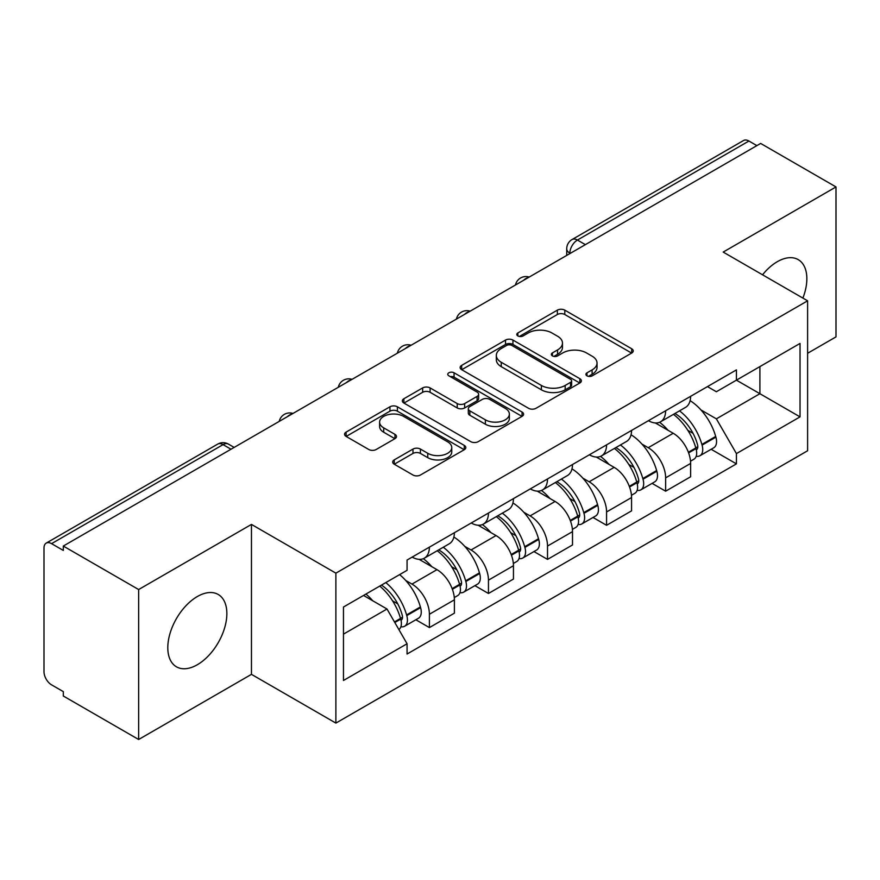 <?xml version="1.0" encoding="UTF-8"?>
<svg xmlns="http://www.w3.org/2000/svg" width="880" height="880" viewBox="0 0 880 880"><rect width="100%" height="100%" fill="white"/><g stroke="black" fill="none" stroke-linecap="round" stroke-linejoin="round"><path stroke-width="1.32" d="M586.993 375.848A3.674 2.123 0 0 0 592.196 375.848L631.686 353.056A5.258 3.036 0 0 0 633.226 350.911A5.258 3.036 0 0 0 631.686 348.766L564.795 310.145A5.258 3.036 0 0 0 557.359 310.145L517.88 332.937A3.674 2.123 0 0 0 516.802 334.444A3.674 2.123 0 0 0 517.88 335.94A3.674 2.123 0 0 0 523.083 335.94L528.187 332.992A16.819 9.713 0 0 1 551.969 332.992L557.546 336.215A16.819 9.713 0 0 1 562.474 343.079A16.819 9.713 0 0 1 557.546 349.943L552.442 352.891A3.674 2.123 0 0 0 551.364 354.398A3.674 2.123 0 0 0 552.442 355.894A3.674 2.123 0 0 0 557.645 355.894L562.749 352.946A16.819 9.713 0 0 1 586.531 352.946L592.108 356.169A16.819 9.713 0 0 1 597.036 363.033A16.819 9.713 0 0 1 592.108 369.897L586.993 372.845A3.674 2.123 0 0 0 585.915 374.341A3.674 2.123 0 0 0 586.993 375.848L586.993 372.845M197.329 664.741A41.756 24.112 120 0 0 224.609 627.946A41.756 24.112 120 0 0 218.207 594.473A41.756 24.112 120 0 0 197.329 596.541A41.756 24.112 120 0 0 170.049 633.347A41.756 24.112 120 0 0 176.451 666.809A41.756 24.112 120 0 0 197.329 664.741M802.89 298.089A41.756 24.112 120 0 0 798.204 259.622A41.756 24.112 120 0 0 777.315 261.69A41.756 24.112 120 0 0 762.542 274.802M394.229 459.899A5.258 3.036 0 0 0 392.689 462.044A5.258 3.036 0 0 0 394.229 464.189L412.995 475.024A5.258 3.036 0 0 0 420.42 475.024L464.277 449.702A5.258 3.036 0 0 0 465.817 447.557A5.258 3.036 0 0 0 464.277 445.412L397.386 406.791A5.258 3.036 0 0 0 389.95 406.791L346.104 432.113A5.258 3.036 0 0 0 344.564 434.258A5.258 3.036 0 0 0 346.104 436.403L368.775 449.493A5.258 3.036 0 0 0 376.2 449.493L394.966 438.658A5.258 3.036 0 0 0 396.506 436.513A5.258 3.036 0 0 0 394.966 434.368L383.724 427.878A14.058 8.118 0 0 1 379.61 422.136A14.058 8.118 0 0 1 388.289 414.634A14.058 8.118 0 0 1 403.612 416.394L447.645 441.826A14.058 8.118 0 0 1 451.759 447.557A14.058 8.118 0 0 1 443.08 455.059A14.058 8.118 0 0 1 427.768 453.299L420.42 449.064A5.258 3.036 0 0 0 412.995 449.064L394.229 459.899L394.229 464.189M335.885 573.155L251.46 524.414L138.644 589.545L63.305 546.051L760.661 143.44L836 186.934L723.184 252.076L807.609 300.817L335.885 573.155L335.885 723.096L807.609 450.758L807.609 300.817M528.561 408.298A5.258 3.036 0 0 0 535.997 408.298L579.843 382.987A5.258 3.036 0 0 0 581.383 380.831A5.258 3.036 0 0 0 579.843 378.686L512.952 340.076A5.258 3.036 0 0 0 505.527 340.076L461.67 365.387A5.258 3.036 0 0 0 460.13 367.532A5.258 3.036 0 0 0 461.67 369.677L528.561 408.298M450.318 376.64A3.674 2.123 0 0 1 454.058 377.157L454.058 372.79L522.06 412.049A5.258 3.036 0 0 1 523.6 414.194A5.258 3.036 0 0 1 522.06 416.339L478.214 441.661A5.258 3.036 0 0 1 470.778 441.661L403.887 403.04L403.887 398.75A5.258 3.036 0 0 0 402.347 400.895A5.258 3.036 0 0 0 403.887 403.04M403.887 398.75L422.653 387.915A5.258 3.036 0 0 1 430.089 387.915L457.215 403.579A5.258 3.036 0 0 0 464.651 403.579L477.092 396.396A5.258 3.036 0 0 0 478.632 394.24A5.258 3.036 0 0 0 477.092 392.095L448.855 375.793A3.674 2.123 0 0 1 447.777 374.297A3.674 2.123 0 0 1 450.043 372.328A3.674 2.123 0 0 1 454.058 372.79M138.644 589.545L138.644 739.497L63.305 696.003L63.305 691.625L51.568 684.849A10.703 6.182 -120 0 1 44 671.737L44 548.02A10.703 6.182 -120 0 1 46.222 543.114L217.712 444.103A10.703 6.182 60 0 1 223.069 444.631L51.568 543.653A10.703 6.182 -120 0 0 46.222 543.114M807.609 353.276L836 336.886L836 186.934M138.644 739.497L251.46 674.355L335.885 723.096M63.305 546.051L63.305 550.429L51.568 543.653M585.376 244.64L577.423 240.053A10.703 6.182 60 0 0 572.077 239.525L743.567 140.503A10.703 6.182 60 0 1 748.924 141.031L577.423 240.053A10.703 6.182 120 0 0 569.855 253.165L569.855 253.605M756.877 145.629L748.924 141.031M665.632 410.762A24.629 14.223 60 0 1 660.539 421.817L685.52 407.385A24.629 14.223 -120 0 0 690.624 396.33M641.927 444.059L648.219 447.7A24.629 14.223 60 0 1 665.632 477.862L690.624 463.43A24.629 14.223 -120 0 0 673.211 433.268L655.325 422.95M690.624 463.43L690.624 476.773L665.632 491.194L652.091 483.373M660.539 421.817A24.629 14.223 60 0 1 648.417 420.706M665.632 477.862L665.632 491.194M606.573 444.851A24.629 14.223 60 0 1 601.48 455.906L626.461 441.485A24.629 14.223 -120 0 0 631.565 430.43M593.032 517.473L606.573 525.294L631.565 510.862L631.565 497.53A24.629 14.223 -120 0 0 614.152 467.368L596.266 457.039M601.48 455.906A24.629 14.223 60 0 1 589.347 454.795M582.868 478.159L589.16 481.789A24.629 14.223 60 0 1 606.573 511.962L606.573 525.294M547.514 478.951A24.629 14.223 60 0 1 542.421 490.006L567.402 475.585A24.629 14.223 -120 0 0 572.506 464.53M533.973 551.562L547.514 559.394L572.506 544.962L572.506 531.63A24.629 14.223 -120 0 0 555.093 501.468L537.207 491.139M542.421 490.006A24.629 14.223 60 0 1 530.288 488.895M523.798 512.259L530.101 515.889A24.629 14.223 60 0 1 547.514 546.051L547.514 559.394M488.455 513.051A24.629 14.223 60 0 1 483.362 524.106L508.343 509.685A24.629 14.223 -120 0 0 513.447 498.619M474.914 585.662L488.455 593.483L513.447 579.062L513.447 565.73A24.629 14.223 -120 0 0 496.034 535.568L478.148 525.239M483.362 524.106A24.629 14.223 60 0 1 471.229 522.995M464.739 546.348L471.042 549.989A24.629 14.223 60 0 1 488.455 580.151L488.455 593.483M429.396 547.151A24.629 14.223 60 0 1 424.303 558.206L449.284 543.774A24.629 14.223 -120 0 0 454.388 532.719M415.855 619.762L429.396 627.583L454.388 613.162L454.388 599.83A24.629 14.223 -120 0 0 436.975 569.657L419.089 559.339M424.303 558.206A24.629 14.223 60 0 1 412.17 557.095M405.68 580.448L411.983 584.089A24.629 14.223 60 0 1 429.396 614.251L429.396 627.583M707.465 386.606L716.364 391.743L800.03 343.431L759.902 366.608L759.902 393.712L716.364 418.847L700.986 409.959M343.464 634.139L387.002 609.004L407.066 643.753L343.464 680.482L343.464 607.035L407.066 570.317L407.066 560.043L736.428 369.886L736.428 380.16L800.03 416.878L736.428 453.596L716.364 418.847M800.03 343.431L800.03 416.878M407.066 643.753L407.066 654.027L736.428 463.87L736.428 453.596M251.46 524.414L251.46 674.355M387.002 609.004L363.528 595.452M711.15 449.273L736.428 463.87M588.467 376.365L592.108 374.264A16.819 9.713 0 0 0 597.036 367.4L597.036 363.033M562.474 343.079L562.474 347.446A16.819 9.713 0 0 1 557.546 354.31L553.905 356.411M631.609 353.089L564.795 314.512A5.258 3.036 0 0 0 557.359 314.512L519.354 336.457M579.777 383.02L512.952 344.443A5.258 3.036 0 0 0 505.527 344.443L461.747 369.721M570.559 382.338A3.674 2.123 0 0 0 571.626 380.831A3.674 2.123 0 0 0 570.559 379.335L511.841 345.433A3.674 2.123 0 0 0 506.638 345.433L501.248 348.546A16.819 9.713 0 0 0 496.32 355.41A16.819 9.713 0 0 0 501.248 362.274L541.387 385.451A16.819 9.713 0 0 0 565.169 385.451L570.559 382.338L570.559 386.705A3.674 2.123 0 0 0 571.626 385.209L571.626 380.831M496.32 355.41L496.32 359.788A16.819 9.713 0 0 0 501.248 366.652L501.248 362.274M570.559 386.705L565.169 389.818A16.819 9.713 0 0 1 541.387 389.818L501.248 366.652M403.953 403.084L422.653 392.293L422.653 387.915M478.632 394.24L478.632 398.618A5.258 3.036 0 0 1 477.092 400.763L464.651 407.946A5.258 3.036 0 0 1 457.215 407.946L430.089 392.293A5.258 3.036 0 0 0 422.653 392.293M454.058 377.157L521.994 416.383M485.364 419.826A14.058 8.118 0 0 0 500.687 421.586A14.058 8.118 0 0 0 509.366 414.095A14.058 8.118 0 0 0 505.241 408.353L489.731 399.399A5.258 3.036 0 0 0 482.295 399.399L469.843 406.582A5.258 3.036 0 0 0 468.314 408.727A5.258 3.036 0 0 0 469.843 410.872L485.364 419.826L485.364 424.204A14.058 8.118 0 0 0 500.687 425.964A14.058 8.118 0 0 0 509.366 418.462L509.366 414.095M468.314 408.727L468.314 413.094A5.258 3.036 0 0 0 469.843 415.239L469.843 410.872M485.364 424.204L469.843 415.239M451.759 447.557L451.759 451.935A14.058 8.118 0 0 1 443.08 459.426A14.058 8.118 0 0 1 427.768 457.666L420.42 453.431A5.258 3.036 0 0 0 412.995 453.431L394.295 464.222M379.61 422.136L379.61 426.503A14.058 8.118 0 0 0 383.724 432.245L383.724 427.878M394.9 438.702L383.724 432.245M464.2 449.746L397.386 411.169A5.258 3.036 0 0 0 389.95 411.169L346.17 436.447M674.927 413.501A33.726 19.47 60 0 1 675.103 413.6A33.726 19.47 60 0 1 697.29 443.872L697.499 444.565A6.556 3.784 60 0 1 696.454 449.713A6.556 3.784 60 0 1 696.311 449.79M673.453 414.359A40.689 23.496 60 0 1 695.816 447.931L696.014 448.624A13.519 7.81 60 0 1 693.88 459.239L690.514 461.186M696.19 456.247A13.519 7.81 -120 0 0 699.941 455.741A13.519 7.81 -120 0 0 702.075 445.126L701.877 444.433A40.689 23.496 -120 0 0 679.514 410.861M690.107 400.653A40.689 23.496 60 0 1 715.693 436.447L715.891 437.151A13.519 7.81 60 0 1 713.757 447.766L699.941 455.741M659.582 422.29A40.689 23.496 60 0 1 668.074 430.309M687.863 430.364L693.044 433.356M615.868 447.601A33.726 19.47 60 0 1 616.044 447.7A33.726 19.47 60 0 1 638.231 477.961L638.44 478.665A6.556 3.784 60 0 1 637.395 483.813A6.556 3.784 60 0 1 637.252 483.89M614.394 448.448A40.689 23.496 60 0 1 636.757 482.02L636.955 482.724A13.519 7.81 60 0 1 634.821 493.339L631.455 495.275M637.131 490.347A13.519 7.81 -120 0 0 640.882 489.841A13.519 7.81 -120 0 0 643.016 479.226L642.818 478.522A40.689 23.496 -120 0 0 620.455 444.95M631.048 434.753A40.689 23.496 60 0 1 656.634 470.547L656.832 471.251A13.519 7.81 60 0 1 654.698 481.866L640.882 489.841M600.523 456.379A40.689 23.496 60 0 1 609.015 464.409M628.804 464.464L633.985 467.456M556.809 481.701A33.726 19.47 60 0 1 556.985 481.789A33.726 19.47 60 0 1 579.172 512.061L579.381 512.765A6.556 3.784 60 0 1 578.336 517.913A6.556 3.784 60 0 1 578.193 517.99M555.335 482.548A40.689 23.496 60 0 1 577.698 516.12L577.896 516.824A13.519 7.81 60 0 1 575.762 527.439L572.396 529.375M578.072 524.447A13.519 7.81 -120 0 0 581.823 523.941A13.519 7.81 -120 0 0 583.957 513.326L583.759 512.622A40.689 23.496 -120 0 0 561.396 479.05M571.989 468.853A40.689 23.496 60 0 1 597.575 504.647L597.773 505.351A13.519 7.81 60 0 1 595.639 515.966L581.823 523.941M541.464 490.479A40.689 23.496 60 0 1 549.956 498.498M569.745 498.564L574.926 501.556M497.75 515.79A33.726 19.47 60 0 1 497.926 515.889A33.726 19.47 60 0 1 520.113 546.161L520.311 546.854A6.556 3.784 60 0 1 519.277 552.013A6.556 3.784 60 0 1 519.134 552.09M496.276 516.648A40.689 23.496 60 0 1 518.639 550.22L518.837 550.924A13.519 7.81 60 0 1 516.703 561.539L513.337 563.475M519.013 558.547A13.519 7.81 -120 0 0 522.764 558.041A13.519 7.81 -120 0 0 524.898 547.426L524.7 546.722A40.689 23.496 -120 0 0 502.337 513.15M512.93 502.953A40.689 23.496 60 0 1 538.516 538.747L538.714 539.44A13.519 7.81 60 0 1 536.58 550.055L522.764 558.041M482.405 524.579A40.689 23.496 60 0 1 490.897 532.598M510.686 532.653L515.867 535.656M438.691 549.89A33.726 19.47 60 0 1 438.867 549.989A33.726 19.47 60 0 1 461.054 580.261L461.252 580.954A6.556 3.784 60 0 1 460.218 586.102A6.556 3.784 60 0 1 460.075 586.179M437.217 550.748A40.689 23.496 60 0 1 459.58 584.32L459.778 585.013A13.519 7.81 60 0 1 457.644 595.628L454.278 597.575M459.954 592.647A13.519 7.81 -120 0 0 463.705 592.13A13.519 7.81 -120 0 0 465.839 581.515L465.641 580.822A40.689 23.496 -120 0 0 443.278 547.25M453.871 537.042A40.689 23.496 60 0 1 479.457 572.847L479.655 573.54A13.519 7.81 60 0 1 477.521 584.155L463.705 592.13M423.335 558.679A40.689 23.496 60 0 1 431.838 566.698M451.627 566.753L456.808 569.745M381.447 585.101A33.726 19.47 60 0 1 401.995 614.35L402.193 615.054A6.556 3.784 60 0 1 401.159 620.202A6.556 3.784 60 0 1 401.016 620.279M379.742 586.091A40.689 23.496 60 0 1 400.521 618.42L400.719 619.113A13.519 7.81 60 0 1 398.86 629.552M400.895 626.736A13.519 7.81 -120 0 0 404.646 626.23A13.519 7.81 -120 0 0 406.78 615.615L406.582 614.922A40.689 23.496 -120 0 0 385.803 582.593M399.619 574.618A40.689 23.496 60 0 1 420.398 606.936L420.596 607.64A13.519 7.81 60 0 1 418.462 618.255L404.646 626.23M365.926 594.066A40.689 23.496 60 0 1 372.779 600.798M392.557 600.853L397.749 603.845M570.229 253.385L569.855 253.165A10.703 6.182 0 0 1 566.72 248.798L566.72 255.409M488.455 580.151L513.447 565.73M547.514 546.051L572.506 531.63M606.573 511.962L631.565 497.53M429.396 614.251L454.388 599.83M411.983 584.089L436.975 569.657M471.042 549.989L496.034 535.568M530.101 515.889L555.093 501.468M589.16 481.789L614.152 467.368M648.219 447.7L673.211 433.268M528.308 277.596A10.703 6.182 120 0 0 523.578 280.324M469.249 311.685A10.703 6.182 120 0 0 464.519 314.424M410.179 345.785A10.703 6.182 120 0 0 405.46 348.513M351.12 379.885A10.703 6.182 120 0 0 346.401 382.613M292.061 413.985A10.703 6.182 120 0 0 287.342 416.713M231.022 449.229L223.069 444.631A10.703 6.182 120 0 1 228.426 444.103A10.703 10.703 0 0 0 217.712 444.103M592.108 374.264L592.108 369.897M552.442 355.894L552.442 352.891M557.546 354.31L557.546 349.943M517.88 335.94L517.88 332.937M557.359 314.512L557.359 310.145M564.795 314.512L564.795 310.145M631.686 353.056L631.686 348.766M461.67 369.677L461.67 365.387M505.527 344.443L505.527 340.076M512.952 344.443L512.952 340.076M579.843 382.987L579.843 378.686M541.387 389.818L541.387 385.451M565.169 389.818L565.169 385.451M430.089 392.293L430.089 387.915M457.215 407.946L457.215 403.579M464.651 407.946L464.651 403.579M477.092 400.763L477.092 396.396M522.06 416.339L522.06 412.049M412.995 453.431L412.995 449.064M420.42 453.431L420.42 449.064M427.768 457.666L427.768 453.299M394.966 438.658L394.966 434.368M346.104 436.403L346.104 432.113M389.95 411.169L389.95 406.791M397.386 411.169L397.386 406.791M464.277 449.702L464.277 445.412M688.611 452.903L696.014 448.624M702.075 445.126L715.891 437.151M701.877 444.433L715.693 436.447M695.805 447.876L697.818 446.71M688.369 452.232L695.816 447.931M629.552 486.992L636.955 482.724M643.016 479.226L656.832 471.251M642.818 478.522L656.634 470.547M636.746 481.976L638.759 480.81M629.31 486.332L636.757 482.02M570.493 521.092L577.896 516.824M583.957 513.326L597.773 505.351M583.759 512.622L597.575 504.647M577.687 516.076L579.7 514.91M570.251 520.421L577.698 516.12M511.434 555.192L518.837 550.924M524.898 547.426L538.714 539.44M524.7 546.722L538.516 538.747M518.628 550.165L520.641 549.01M511.192 554.521L518.639 550.22M452.375 589.292L459.778 585.013M465.839 581.515L479.655 573.54M465.641 580.822L479.457 572.847M459.569 584.265L461.582 583.099M452.133 588.621L459.58 584.32M394.801 622.523L400.719 619.113M406.78 615.615L420.596 607.64M406.582 614.922L420.398 606.936M400.51 618.365L402.523 617.199M394.449 621.918L400.521 618.42M529.21 277.068A10.703 10.703 0 0 0 515.471 284.999M470.151 311.168A10.703 10.703 0 0 0 456.412 319.099M411.092 345.257A10.703 10.703 0 0 0 397.353 353.199M352.033 379.357A10.703 10.703 0 0 0 338.294 387.288M292.974 413.457A10.703 10.703 0 0 0 279.235 421.388M234.157 447.414L228.426 444.103M572.077 239.525A10.703 10.703 0 0 0 566.72 248.798"/></g></svg>

